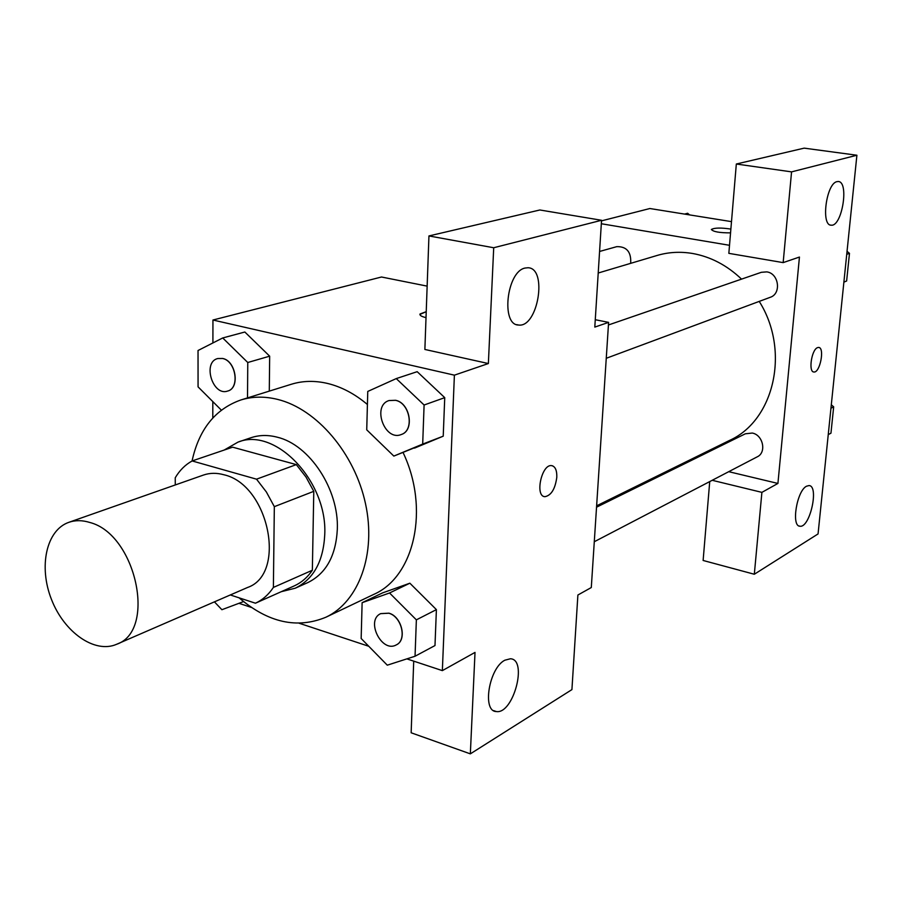 <?xml version="1.0" encoding="UTF-8"?>
<svg xmlns="http://www.w3.org/2000/svg" width="902" height="902" viewBox="0 0 902 902"><rect width="100%" height="100%" fill="white"/><g stroke="black" fill="none" stroke-linecap="round" stroke-linejoin="round"><path stroke-width="1.35" d="M89.772 522.461C136.044 534.085 156.903 630.859 116.64 644.276C94.778 653.927 64.166 632.336 51.493 599.469C38.459 566.738 46.25 530.094 68.845 522.326C75.328 520.093 82.307 520.138 89.772 522.461M68.845 522.326L203.48 475.05C209.862 472.851 216.683 472.749 223.933 474.768C268.819 484.667 287.095 574.01 247.543 587.484L116.64 644.276M192.137 460.945L232.648 447.178L296.33 464.609L256.529 479.176L192.137 460.945C185.248 464.744 179.622 470.359 175.236 477.778L175.27 484.96M230.337 594.959L255.446 603.212C262.595 599.92 268.57 594.655 273.385 587.428L274.332 506.653L266.383 491.996L256.529 479.176M273.385 587.428L312.351 570.244L313.783 491.331L274.332 506.653M296.33 464.609L306.015 477.068L313.783 491.331M312.351 570.244C307.537 577.336 301.584 582.523 294.48 585.793L255.446 603.212M281.266 591.689L295.281 588.194C313.592 579.14 323.412 561.247 324.754 534.503C327.527 481.149 275.324 426.781 238.027 442.104L224.158 450.064M238.027 442.104L251.072 437.695C259.28 434.956 267.995 434.787 277.23 437.188C309.589 444.754 339.005 489.369 337.325 529.215C335.939 555.745 326.118 573.537 307.853 582.568L295.281 588.194M192.058 460.99C198.947 429.42 215.206 409.08 240.823 399.981C252.402 396.406 264.692 396.215 277.681 399.417C316.771 409.001 354.689 453.311 365.49 503.632C376.472 553.941 358.883 601.792 325.949 617.205C297.119 629.122 268.165 622.662 239.098 597.834M240.823 399.981L291.323 384.263C302.79 380.723 314.922 380.464 327.719 383.485C341.576 386.879 354.802 393.881 367.418 404.502M403.07 452.522C429.904 508.705 414.469 576.806 373.687 594.429L325.949 617.205M406.858 658.877L442.352 670.626L454.394 375.164L212.94 320.018L212.906 342.952M212.816 401.604L212.793 417.987M238.94 603.314L251.354 607.418M299.227 623.259L368.771 646.272M393.836 456.085L443.22 436.185L444.742 397.647L417.186 371.68L396.26 378.592L367.768 391.434L366.731 429.837L393.836 456.085L422.688 444.088L424.098 405.009L396.26 378.592M415.044 656.239L434.989 645.55L436.399 609.617L409.858 583.199L382.561 592.896L362.119 602.694L361.161 638.503L387.285 665.18L415.044 656.239L416.363 619.854L389.551 592.975L362.119 602.694M247.509 397.895L247.768 362.503L269.664 356.177L269.292 391.118L269.664 356.177L244.848 332.015L222.726 337.957L198.034 350.506L198.068 386.868L221.351 410.128M413.714 661.143L411.154 732.785L470.337 753.858L475.016 652.405L442.352 670.626M454.394 375.164L488.365 363.54L424.876 349.457L428.946 235.941L539.858 209.986L601.544 220.28L594.801 327.099L608.602 322.375L591.295 587.54L577.889 595.016L571.924 689.602L470.337 753.858M504.849 660.208C488.997 668.055 481.86 711.599 496.359 711.554C513.351 714.418 527.997 659.328 510.419 658.764L504.849 660.208M427.142 286.126L381.501 277.004L212.94 320.018M426.015 317.628C421.482 316.557 419.486 315.339 420.039 313.975L426.229 311.686L419.915 314.415M608.602 322.375L595.264 319.714M524.987 268.063C506.586 271.637 500.745 325.374 518.65 325.036C537.987 327.821 547.841 268.063 527.997 267.747L524.987 268.063M428.946 235.941L493.71 247.746L601.544 220.28M488.365 363.54L493.71 247.746M544.301 496.574L544.943 496.686C551.235 495.412 555.181 488.963 556.793 477.316C555.192 488.963 551.246 495.423 544.955 496.686C534.638 496.596 541.595 463.944 551.584 465.624C555.249 466.39 556.996 470.292 556.805 477.327C556.996 470.788 555.463 466.92 552.193 465.725M598.218 273.013L657.13 255.458C668.517 252.086 680.345 251.432 692.612 253.485C710.663 256.732 726.978 265.278 741.545 279.124M759.225 301.403C790.389 350.596 774.277 420.4 729.605 440.39L596.628 505.819M630.69 263.339C631.344 251.985 626.698 246.426 616.765 246.652L599.571 251.466M596.538 507.195L745.356 433.794L752.279 433.05C763.103 434.922 766.779 452.522 757.263 456.818L594.283 541.73M608.433 324.979L761.356 272.303L766.79 271.885C778.911 273.34 781.639 293.793 770.218 297.31L606.257 358.286M799.443 257.047L777.919 483.438L761.897 492.368L754.32 574.247L818.058 533.928L856.9 155.234L791.561 171.876L783.161 262.617L799.443 257.047M729.515 245.299L601.318 223.741M686.512 461.598L688.181 461.993M728.726 471.678L777.919 483.438M817.494 347.642L818.61 347.428C824.969 347.36 820.042 373.067 813.92 371.996C808.215 372.233 811.518 349.66 817.494 347.642M806.523 486.212L808.959 485.569C819.343 485.569 809.985 528.031 800.006 526.227C790.998 526.599 796.782 490.823 806.523 486.212M836.932 181.652L838.183 181.516C849.436 181.358 842.062 226.954 831.182 225.173C820.73 225.714 826.243 183.501 836.932 181.652M813.694 371.962L813.908 371.996C819.895 373.067 824.913 348.059 818.824 347.45M783.161 262.617L728.839 253.349L736.325 164.017L804.167 148.142L856.9 155.234M736.325 164.017L791.561 171.876M709.727 481.578L703.12 560.469L754.32 574.247M712.197 480.292L761.897 492.368M731.499 221.633L649.868 208.52L601.499 220.866M730.552 232.874C719.469 232.874 713.099 231.735 711.419 229.458C714.497 227.732 720.98 227.608 730.868 229.085C720.98 227.62 714.497 227.744 711.419 229.469L711.362 229.627M689.556 214.89L687.64 213.267L684.562 214.09M843.889 282.134L846.628 281.007L849.481 253.338L847.046 251.331M846.628 281.007L843.889 282.067M849.481 253.338L846.741 254.319M828.239 434.629L830.956 433.174L833.673 406.836L831.306 404.795M833.673 406.836L830.956 408.223M247.768 362.503L222.726 337.957M217.81 358.522L222.67 358.466C236.042 360.856 240.191 388.21 227.676 391.051L227.62 391.062M269.664 356.177L244.848 332.015M222.569 358.489C235.941 360.89 240.09 388.243 227.575 391.085C212.624 396.429 202.251 362.097 217.754 358.534L222.569 358.489M214.417 601.859L221.903 609.707L243.517 601.6M389.089 400.544L395.583 400.285C410.162 402.935 414.762 430.502 401.345 434.493L401.3 434.516M414.537 448.102L443.22 436.185L422.688 444.088M443.22 436.185L444.742 397.647L424.098 405.009M444.742 397.647L417.186 371.68M395.493 400.319C410.072 402.968 414.661 430.536 401.243 434.527C384.624 441.585 371.703 405.674 389.033 400.556L395.493 400.319M380.745 613.619L388.92 613.168C401.852 616.528 407.343 640.048 396.361 644.862L396.316 644.885M434.989 645.55L436.399 609.617L416.363 619.854M436.399 609.617L409.858 583.199L389.551 592.975M409.858 583.199L382.561 592.896M388.818 613.225C401.751 616.585 407.253 640.104 396.26 644.907C381.749 653.352 365.333 620.317 380.7 613.642L388.818 613.225M496.359 711.554L493.608 710.618M518.65 325.036L516.688 324.63M800.006 526.227L799.093 525.99M831.182 225.173L830.618 225.083"/></g></svg>
